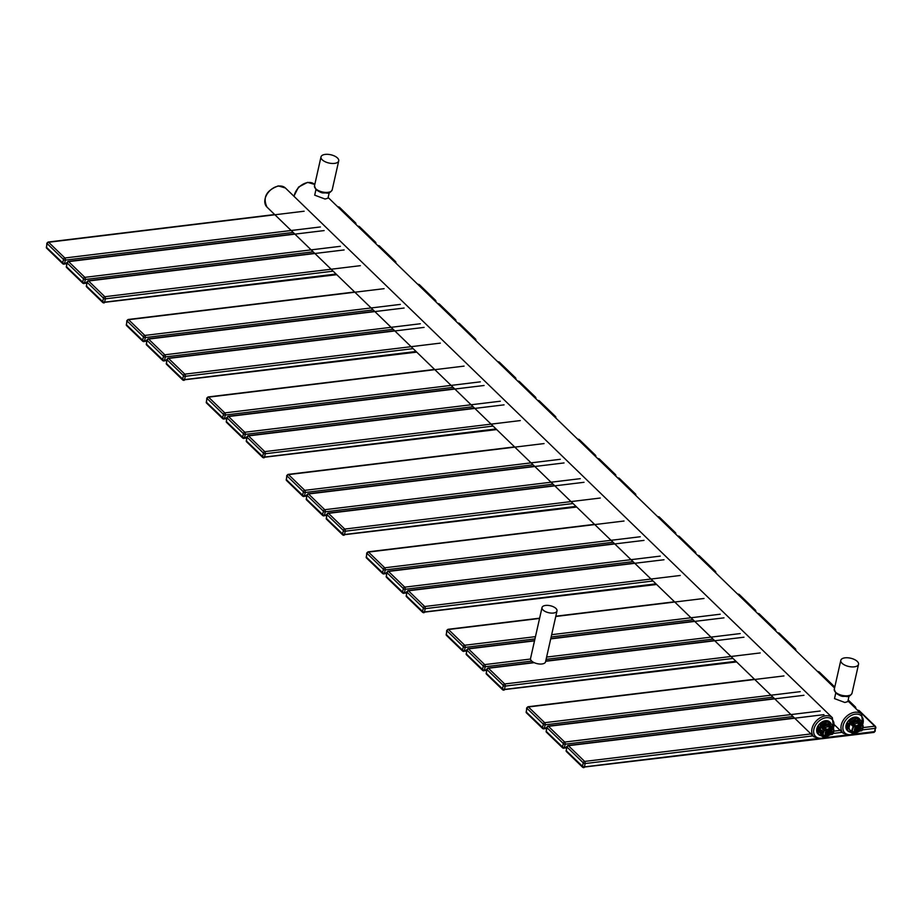 <?xml version="1.0" encoding="UTF-8"?>
<svg xmlns="http://www.w3.org/2000/svg" width="922" height="922" viewBox="0 0 922 922"><rect width="100%" height="100%" fill="white"/><g stroke="black" fill="none" stroke-linecap="round" stroke-linejoin="round"><path stroke-width="1.38" d="M315.935 189.621L314.483 185.841A9.082 4.23 -167.3 0 0 315.739 188.756A9.082 4.23 -167.3 0 0 325.293 192.387A9.082 4.23 -167.3 0 0 332.197 189.828C330.664 192.375 328.854 193.47 326.757 193.09C322.735 192.306 323.599 194.588 315.935 189.621L314.702 195.164L325.051 199.037L327.99 198.161L329.246 192.629M835.735 693.056L834.283 689.276A9.082 4.23 -167.3 0 0 835.539 692.192A9.082 4.23 -167.3 0 0 845.105 695.822A9.082 4.23 -167.3 0 0 852.009 693.263C850.476 695.822 848.655 696.905 846.557 696.525C842.535 695.741 843.399 698.023 835.735 693.056L834.514 698.611L844.863 702.483L847.802 701.596L849.047 696.064M842.063 663.264A9.082 4.23 12.7 0 0 851.628 666.894A9.082 4.23 12.7 0 0 858.532 664.336A9.082 4.23 12.7 0 0 857.276 661.408A9.082 4.23 12.7 0 0 847.71 657.778A9.082 4.23 12.7 0 0 840.806 660.336A9.082 4.23 12.7 0 0 842.063 663.264M322.262 159.817A9.082 4.23 12.7 0 0 331.816 163.448A9.082 4.23 12.7 0 0 338.72 160.901A9.082 4.23 12.7 0 0 337.464 157.973A9.082 4.23 12.7 0 0 327.898 154.343A9.082 4.23 12.7 0 0 321.006 156.901A9.082 4.23 12.7 0 0 322.262 159.817M542.021 607.54L530.542 658.481A7.687 3.584 12.7 0 0 530.507 659.046A7.687 3.584 12.7 0 0 534.253 662.676A7.687 3.584 12.7 0 0 541.963 663.978A7.687 3.584 12.7 0 0 545.536 661.858L557.015 610.917A7.687 3.584 12.7 0 0 553.546 606.849A7.687 3.584 12.7 0 0 545.594 605.431A7.687 3.584 12.7 0 0 542.021 607.54A7.687 3.584 12.7 0 0 545.49 611.62A7.687 3.584 12.7 0 0 553.442 613.038A7.687 3.584 12.7 0 0 557.015 610.917M828.44 733.877L829.938 732.264A1.752 1.222 134.1 0 0 829.097 730.927L828.44 733.877A1.752 1.222 134.1 0 0 829.938 732.264L830.065 730.547L828.509 730.962A1.752 1.222 134.1 0 0 827.852 733.947L828.521 730.996L827.138 730.904L826.458 733.912L827.829 733.97M828.417 733.9L828.751 730.547M830.065 730.547L829.212 729.717L827.449 729.936M825.974 731.434L825.605 733.082L826.458 733.912M831.748 729.694L833.465 729.002L831.679 727.274L833.569 729.475A6.108 4.299 -45.9 0 1 832.485 734.292L833.73 729.21L831.748 729.694A1.752 1.222 -45.9 0 1 830.964 729.521A3.838 2.697 -45.9 0 1 829.742 734.903A1.752 1.222 -45.9 0 1 830.664 734.523L832.485 734.292L830.618 734.627M821.133 734.304A6.466 4.541 -45.9 0 1 820.949 734.143A6.466 4.541 -45.9 0 1 820.119 732.829M819.912 730.892A6.466 4.541 -45.9 0 1 820.027 730.155A6.466 4.541 -45.9 0 1 824.337 724.704A6.466 4.541 -45.9 0 1 829.938 724.853A6.466 4.541 -45.9 0 1 830.111 725.038M830.964 729.521L831.01 729.083A1.395 0.98 -45.9 0 0 831.632 729.221L829.858 727.493L831.679 727.274L830.515 725.948L829.362 726.04A5.244 3.676 134.1 0 0 824.245 726.651L822.724 726.501L822.274 728.576L824.061 730.305A6.466 4.541 134.1 0 0 822.885 732.921A6.466 4.541 134.1 0 0 822.908 735.399L825.202 735.18A1.752 1.222 -45.9 0 1 825.997 735.364A3.838 2.697 -45.9 0 1 827.207 729.97A1.752 1.222 -45.9 0 1 826.296 730.362L824.464 730.581A6.108 4.299 -45.9 0 0 823.381 735.399L820.995 734.143A6.466 4.541 134.1 0 0 821.306 734.488A6.466 4.541 134.1 0 0 822.793 735.318M821.318 733.002L822.412 732.46C822.758 730.512 822.055 729.832 820.303 730.42M821.364 732.944L821.848 732.345C822.228 730.685 821.721 730.086 820.338 730.57M820.557 730.086L819.773 731.065A1.245 1.014 55.4 0 1 821.721 732.402A1.245 1.014 55.4 0 1 821.145 733.059L821.145 733.059A1.245 1.014 55.4 0 1 819.589 731.48A1.153 0.934 -124.6 0 0 821.594 732.402A1.153 0.934 -124.6 0 0 819.623 731.515L819.773 731.065A1.245 1.014 55.4 0 0 819.6 731.446M833.557 729.002L830.595 725.545A6.466 4.541 134.1 0 0 830.296 725.199A6.466 4.541 134.1 0 0 822.724 726.501M825.985 735.698L824.579 736.563A8.379 5.889 134.1 0 1 823.046 736.747L823.069 736.724A8.31 5.843 134.1 0 0 824.602 736.54L823.023 736.759L818.874 734.431A8.31 5.843 134.1 0 1 818.413 733.151L818.321 733.14A8.379 5.889 134.1 0 0 818.794 734.454L817.756 733.451A8.379 5.889 134.1 0 0 818.54 734.488A8.379 5.889 134.1 0 0 821.041 735.675M817.284 732.137L818.321 733.14L819.623 727.354L818.586 726.352A8.379 5.889 134.1 0 0 817.353 729.314A8.379 5.889 134.1 0 0 817.284 732.137L818.586 726.352M829.927 722.191A8.379 5.889 134.1 0 0 829.673 721.926A8.379 5.889 134.1 0 0 822.401 721.719A8.379 5.889 134.1 0 0 816.823 728.795A8.379 5.889 134.1 0 0 817.998 733.97A8.379 5.889 134.1 0 0 818.287 734.212M830.987 723.482A8.379 5.889 134.1 0 0 830.203 722.445A8.379 5.889 134.1 0 0 826.78 721.177L830.987 723.482L827.818 722.18A8.379 5.889 134.1 0 0 826.239 722.375L825.202 721.373A8.379 5.889 134.1 0 0 819.693 724.853L825.202 721.373M819.693 724.853L820.799 725.925A8.31 5.843 134.1 0 0 819.716 727.4L819.623 727.354A8.379 5.889 134.1 0 1 820.73 725.856L826.239 722.375L820.799 725.925M826.78 721.177L827.818 722.272A8.31 5.843 134.1 0 0 826.285 722.468M832.497 725.798L832.497 725.798A8.379 5.889 134.1 0 0 832.036 724.508L832.462 725.845A8.31 5.843 134.1 0 0 832.001 724.565L827.818 722.283M831.898 727.4L830.515 725.948A6.108 4.299 134.1 0 0 823.069 726.859L822.574 728.38L824.36 730.109L826.181 729.89L824.395 728.161L822.274 728.576M857.76 727.446L856.388 727.354L856.261 729.06A1.752 1.222 134.1 0 0 857.091 730.397L857.76 727.446A1.752 1.222 134.1 0 0 856.261 729.06L855.708 730.362L857.091 730.397M856.699 726.375L858.451 726.167L859.304 726.997L858.624 730.005L857.679 730.328A1.752 1.222 134.1 0 0 858.347 727.377L857.667 730.351L858.347 727.377M859.304 726.997L858.347 727.331M855.224 727.884L854.844 729.533L855.708 730.362M859.903 730.973L861.84 730.766L862.969 725.649L860.987 726.144A1.752 1.222 -45.9 0 1 860.203 725.971A3.838 2.697 -45.9 0 1 858.993 731.353A1.752 1.222 -45.9 0 1 859.903 730.973L861.724 730.743A6.108 4.299 -45.9 0 0 862.819 725.925L859.765 722.399L858.601 722.479A5.244 3.676 134.1 0 0 853.495 723.102L851.963 722.952L851.525 725.026L853.714 727.032A6.108 4.299 -45.9 0 0 852.631 731.849L854.452 731.63A1.752 1.222 -45.9 0 1 855.236 731.814A3.838 2.697 -45.9 0 1 856.457 726.421A1.752 1.222 -45.9 0 1 855.535 726.813L853.299 726.755A6.466 4.541 134.1 0 0 852.135 729.371A6.466 4.541 134.1 0 0 852.159 731.849L850.245 730.593A6.466 4.541 134.1 0 0 850.545 730.939A6.466 4.541 134.1 0 0 852.032 731.768L850.188 730.593A6.466 4.541 -45.9 0 1 849.277 726.605A6.466 4.541 -45.9 0 1 853.588 721.142A6.466 4.541 -45.9 0 1 859.177 721.304A6.466 4.541 -45.9 0 1 859.35 721.488M834.652 725.026L843.134 733.232A13.277 9.324 134.1 0 1 842.858 720.958A13.277 9.324 134.1 0 1 854.948 712.245A13.277 9.324 134.1 0 1 861.597 714.17L862.796 725.418L859.846 721.995A6.466 4.541 134.1 0 0 859.534 721.649A6.466 4.541 134.1 0 0 851.963 722.952M857.057 718.722L861.252 721.016A8.31 5.843 134.1 0 1 861.713 722.295L861.736 722.237A8.379 5.889 134.1 0 0 861.275 720.946L860.226 719.932A8.379 5.889 134.1 0 0 859.442 718.895A8.379 5.889 134.1 0 0 856.019 717.627L857.057 718.722A8.31 5.843 134.1 0 0 855.524 718.918L849.969 722.306A8.379 5.889 134.1 0 0 848.874 723.805L847.837 722.802A8.379 5.889 134.1 0 0 846.592 725.764A8.379 5.889 134.1 0 0 846.534 728.587L847.837 722.802M859.166 718.641A8.379 5.889 134.1 0 0 858.912 718.376A8.379 5.889 134.1 0 0 851.651 718.169A8.379 5.889 134.1 0 0 846.062 725.245A8.379 5.889 134.1 0 0 847.249 730.408A8.379 5.889 134.1 0 0 847.525 730.662M848.943 721.304L854.452 717.823A8.379 5.889 134.1 0 0 848.943 721.304L850.038 722.375A8.31 5.843 134.1 0 0 848.955 723.839L847.664 729.602A8.31 5.843 134.1 0 0 848.125 730.881L846.995 729.89A8.379 5.889 134.1 0 0 847.779 730.927A8.379 5.889 134.1 0 0 850.291 732.126M854.452 717.823L855.478 718.826A8.379 5.889 134.1 0 1 857.057 718.63L861.263 720.935L861.355 724.012M856.019 717.627L860.226 719.932M846.534 728.587L847.56 729.59A8.379 5.889 134.1 0 0 848.033 730.892L852.251 733.197A8.379 5.889 134.1 0 0 853.818 733.002L852.262 733.209M863.096 725.718L863.13 726.582M862.969 725.741A6.466 4.541 134.1 0 1 862.957 728.057A6.466 4.541 134.1 0 1 861.782 730.685L859.869 731.065M860.203 725.971L860.249 725.522A4.195 2.95 134.1 0 0 856.158 726.029A1.395 0.98 -45.9 0 1 855.42 726.329L853.645 724.6L851.813 724.83L852.308 723.297A6.108 4.299 134.1 0 1 859.765 722.399L859.846 721.995M860.987 726.144L862.969 725.649L861.148 723.851M278.767 186.083A13.277 9.324 -45.9 0 1 285.417 188.007L278.329 185.898C266.331 190.37 262.54 197.423 266.954 207.07A13.277 9.324 -45.9 0 1 266.677 194.796A13.277 9.324 -45.9 0 1 278.767 186.083M833.557 728.979L832.359 717.719A13.277 9.324 134.1 0 0 825.697 715.795A13.277 9.324 134.1 0 0 813.619 724.508A13.277 9.324 134.1 0 0 813.884 736.782L266.954 207.07M833.188 728.622A11.871 8.344 134.1 0 0 826.147 717.696A11.871 8.344 134.1 0 0 813.896 729.152A11.871 8.344 134.1 0 0 821.525 738.188A11.871 8.344 134.1 0 0 827.207 735.952M294.118 196.432A13.277 9.324 -45.9 0 1 308.006 182.533A13.277 9.324 -45.9 0 1 314.656 184.446L314.771 184.561M862.439 725.072A11.871 8.344 134.1 0 0 855.386 714.147A11.871 8.344 134.1 0 0 843.134 725.602A11.871 8.344 134.1 0 0 850.776 734.638A11.871 8.344 134.1 0 0 856.446 732.402M858.509 710.459A1.567 0.841 83.1 0 0 858.013 710.251L859.212 710.655A1.395 0.98 134.1 0 0 858.509 710.459L874.759 726.19A1.567 0.841 83.1 0 1 875.255 728.322L874.505 731.642A1.567 0.841 83.1 0 1 873.895 732.425L851.202 735.18M875.646 727.251A1.395 0.98 134.1 0 0 874.759 726.19L863.096 727.608M875.704 727.493A1.395 0.657 -167.3 0 1 875.9 727.942A1.395 0.657 -167.3 0 1 875.255 728.322L862.37 729.89M874.955 730.8A1.395 0.657 -167.3 0 1 875.151 731.25A1.395 0.657 -167.3 0 1 874.505 731.642L854.417 734.073M566.972 747.039L566.154 750.658L582.52 766.32L583.211 762.771L566.972 747.039A1.395 0.98 -45.9 0 1 568.413 745.691A1.567 0.841 -96.9 0 0 567.917 745.483L566.65 746.659L566.35 751.522L582.6 767.254A1.395 0.98 134.1 0 0 583.292 767.45A1.567 0.841 -96.9 0 0 583.787 767.657A1.567 0.841 -96.9 0 0 584.41 766.874L585.147 763.554A1.567 0.841 -96.9 0 0 584.652 761.422L568.413 745.691L823.945 714.654M841.337 730.247L833.857 731.158M812.086 733.797L584.652 761.422A1.395 0.98 -45.9 0 0 583.211 762.771M842.201 732.333L833.119 733.439M812.962 735.883L585.147 763.554A1.395 0.657 12.7 0 1 583.269 763.013M846.315 735.064L825.167 737.635M817.076 738.614L584.41 766.874A1.395 0.657 12.7 0 1 582.52 766.32M582.393 766.389A1.395 0.98 134.1 0 0 582.6 767.254L820.015 738.96M566.154 750.658A1.395 0.98 134.1 0 0 566.35 751.522M848.079 700.351L854.763 706.828A1.567 0.841 83.1 0 1 855.293 708.061M855.662 707.889A1.395 0.98 134.1 0 0 854.763 706.828M855.72 708.131A1.395 0.657 -167.3 0 1 855.904 708.58A1.395 0.657 -167.3 0 1 855.893 708.638L855.466 707.024L848.171 699.959M566.523 747.258L564.414 747.512L565.163 744.192A1.567 0.841 -96.9 0 0 564.667 742.06L548.417 726.329A1.567 0.841 -96.9 0 0 547.922 726.121L546.665 727.285L546.354 732.149L562.604 747.88A1.395 0.98 134.1 0 0 563.307 748.088A1.567 0.841 -96.9 0 0 563.803 748.295A1.567 0.841 -96.9 0 0 564.414 747.512A1.395 0.657 12.7 0 1 562.524 746.958L563.273 743.639A1.395 0.657 12.7 0 0 565.163 744.192L792.966 716.521M803.949 695.292L548.417 726.329A1.395 0.98 -45.9 0 0 546.977 727.677L546.158 731.296L562.524 746.958M820.2 711.023L564.667 742.06A1.395 0.98 -45.9 0 0 563.215 743.409L546.977 727.677M546.158 731.296A1.395 0.98 134.1 0 0 546.354 732.149M562.408 747.027A1.395 0.98 134.1 0 0 562.604 747.88L566.35 747.984M818.529 671.735A1.395 0.98 134.1 0 1 819.22 671.931L818.033 671.527A1.567 0.841 83.1 0 1 818.529 671.735L834.71 687.409M800.204 691.661L544.672 722.698L528.421 706.967A1.567 0.841 -96.9 0 0 527.926 706.759L526.669 707.923L526.37 712.787L542.609 728.518A1.395 0.98 134.1 0 0 543.312 728.726A1.567 0.841 -96.9 0 0 543.807 728.933A1.567 0.841 -96.9 0 0 544.418 728.149L545.167 724.83A1.567 0.841 -96.9 0 0 544.672 722.698A1.395 0.98 -45.9 0 0 543.231 724.047L526.981 708.315A1.395 0.98 -45.9 0 1 528.421 706.967L783.965 675.93M772.97 697.159L545.167 724.83A1.395 0.657 12.7 0 1 543.288 724.277L543.231 724.047M546.527 727.896L544.418 728.149A1.395 0.657 12.7 0 1 542.539 727.596L543.288 724.277M526.865 708.373L526.174 711.934L542.539 727.596M526.174 711.934A1.395 0.98 134.1 0 0 526.37 712.787M542.413 727.665A1.395 0.98 134.1 0 0 542.609 728.518L546.366 728.622M487 669.591L486.182 673.198L502.548 688.872L503.239 685.323L487 669.591A1.395 0.98 -45.9 0 1 488.441 668.243A1.567 0.841 -96.9 0 0 487.945 668.035L486.678 669.199L486.378 674.063L502.628 689.794A1.395 0.98 134.1 0 0 503.331 690.002A1.567 0.841 -96.9 0 0 503.827 690.198A1.567 0.841 -96.9 0 0 504.438 689.426L505.187 686.106A1.567 0.841 -96.9 0 0 504.68 683.974L488.441 668.243L534.253 662.676M466.186 653.836L482.563 669.51L483.255 665.961L467.005 650.217L466.186 653.836A1.395 0.98 134.1 0 0 466.394 654.701L482.632 670.432A1.395 0.98 134.1 0 0 483.335 670.64A1.567 0.841 -96.9 0 0 483.831 670.836A1.567 0.841 -96.9 0 0 484.442 670.052L485.191 666.744A1.567 0.841 -96.9 0 0 484.695 664.612L468.445 648.881A1.567 0.841 -96.9 0 0 467.95 648.673L466.693 649.837L466.394 654.701M486.182 673.198A1.395 0.98 134.1 0 0 486.378 674.063M502.432 688.93A1.395 0.98 134.1 0 0 502.628 689.794L736.597 661.927M502.548 688.872A1.395 0.657 12.7 0 0 504.438 689.426L735.952 661.304M503.297 685.553A1.395 0.657 12.7 0 0 505.187 686.106L732.99 658.435M503.239 685.323A1.395 0.98 -45.9 0 1 504.68 683.974L760.224 652.937M743.973 637.206L545.663 661.293M777.638 632.849L778.041 632.803A1.567 0.841 83.1 0 1 778.537 632.999L794.787 648.731A1.567 0.841 83.1 0 1 795.317 649.964M778.041 632.803L779.24 633.207A1.395 0.98 134.1 0 0 778.537 632.999M795.686 649.803A1.395 0.98 134.1 0 0 794.787 648.731M795.732 650.033A1.395 0.657 -167.3 0 1 795.928 650.483A1.395 0.657 -167.3 0 1 795.905 650.54L795.479 648.938L779.24 633.207M758.552 613.637A1.395 0.98 134.1 0 1 759.244 613.845L758.057 613.441A1.567 0.841 83.1 0 1 758.552 613.637L774.791 629.369A1.567 0.841 83.1 0 1 775.321 630.602M775.69 630.441A1.395 0.98 134.1 0 0 774.791 629.369M775.748 630.671A1.395 0.657 -167.3 0 1 775.932 631.121A1.395 0.657 -167.3 0 1 775.921 631.178L775.494 629.576L759.244 613.845M723.977 617.844L550.711 638.888M534.518 640.848L468.445 648.881A1.395 0.98 -45.9 0 0 467.005 650.217M530.507 659.046L484.695 664.612A1.395 0.98 -45.9 0 0 483.255 665.961M740.228 633.575L546.608 657.086M712.994 639.073L546.101 659.345M531.74 661.086L485.191 666.744A1.395 0.657 12.7 0 1 483.301 666.191M486.551 669.798L484.442 670.052A1.395 0.657 12.7 0 1 482.563 669.51M482.437 669.568A1.395 0.98 134.1 0 0 482.632 670.432L486.378 670.524M755.694 611.079A1.395 0.98 134.1 0 0 754.795 610.007A1.567 0.841 83.1 0 1 755.325 611.24M755.752 611.309A1.395 0.657 -167.3 0 1 755.948 611.759A1.395 0.657 -167.3 0 1 755.925 611.816L755.498 610.214L739.26 594.483A1.395 0.98 134.1 0 0 738.557 594.275L754.795 610.007M739.26 594.483L738.061 594.068A1.567 0.841 83.1 0 1 738.557 594.275M720.232 614.213L551.656 634.682M535.463 636.653L464.7 645.25L448.461 629.507A1.567 0.841 -96.9 0 0 447.965 629.311L446.697 630.475L446.398 635.339L462.637 651.07A1.395 0.98 134.1 0 0 463.34 651.278A1.567 0.841 -96.9 0 0 463.835 651.474A1.567 0.841 -96.9 0 0 464.446 650.69L465.195 647.382A1.567 0.841 -96.9 0 0 464.7 645.25A1.395 0.98 -45.9 0 0 463.259 646.587L447.009 630.855A1.395 0.98 -45.9 0 1 448.461 629.507L539.566 618.443M703.993 598.47L555.759 616.484M693.01 619.711L551.149 636.941M534.956 638.911L465.195 647.382A1.395 0.657 12.7 0 1 463.317 646.829L463.259 646.587M466.555 650.436L464.446 650.69A1.395 0.657 12.7 0 1 462.567 650.148L463.317 646.829M446.893 630.925L446.202 634.474L462.567 650.148M446.202 634.474A1.395 0.98 134.1 0 0 446.398 635.339M462.441 650.206A1.395 0.98 134.1 0 0 462.637 651.07L466.394 651.163M698.565 555.551A1.567 0.841 83.1 0 0 698.069 555.344L699.268 555.759A1.395 0.98 134.1 0 0 698.565 555.551L714.815 571.283A1.567 0.841 83.1 0 1 715.345 572.516M715.714 572.343A1.395 0.98 134.1 0 0 714.815 571.283M715.772 572.585A1.395 0.657 -167.3 0 1 715.956 573.035A1.395 0.657 -167.3 0 1 715.945 573.092L715.518 571.49L699.268 555.759M655.98 583.845L424.466 611.966L425.215 608.658A1.567 0.841 -96.9 0 0 424.719 606.515L408.469 590.783A1.567 0.841 -96.9 0 0 407.973 590.587L406.717 591.751L406.418 596.615L422.656 612.346A1.395 0.98 134.1 0 0 423.359 612.542A1.567 0.841 -96.9 0 0 423.855 612.75A1.567 0.841 -96.9 0 0 424.466 611.966A1.395 0.657 12.7 0 1 422.576 611.424L423.325 608.105A1.395 0.657 12.7 0 0 425.215 608.658L653.018 580.987M664.001 559.746L408.469 590.783A1.395 0.98 -45.9 0 0 407.028 592.131L406.21 595.75L422.576 611.424M680.252 575.478L424.719 606.515A1.395 0.98 -45.9 0 0 423.279 607.863L407.028 592.131M406.21 595.75A1.395 0.98 134.1 0 0 406.418 596.615M422.46 611.482A1.395 0.98 134.1 0 0 422.656 612.346L656.625 584.479M695.718 552.981A1.395 0.98 134.1 0 0 694.819 551.921A1.567 0.841 83.1 0 1 695.349 553.154M695.776 553.223A1.395 0.657 -167.3 0 1 695.972 553.673A1.395 0.657 -167.3 0 1 695.949 553.73L695.522 552.128L679.272 536.385A1.395 0.98 134.1 0 0 678.58 536.189L694.819 551.921M679.272 536.385L678.085 535.982A1.567 0.841 83.1 0 1 678.58 536.189M660.256 556.116L404.723 587.153L388.473 571.421A1.567 0.841 -96.9 0 0 387.978 571.225L386.721 572.389L386.422 577.253L402.66 592.984A1.395 0.98 134.1 0 0 403.363 593.18A1.567 0.841 -96.9 0 0 403.859 593.388A1.567 0.841 -96.9 0 0 404.47 592.604L405.219 589.285A1.567 0.841 -96.9 0 0 404.723 587.153A1.395 0.98 -45.9 0 0 403.283 588.501L387.033 572.769A1.395 0.98 -45.9 0 1 388.473 571.421L644.017 540.384M633.022 561.625L405.219 589.285A1.395 0.657 12.7 0 1 403.34 588.743L403.283 588.501M406.579 592.35L404.47 592.604A1.395 0.657 12.7 0 1 402.591 592.051L403.34 588.743M386.917 572.839L386.226 576.388L402.591 592.051M386.226 576.388A1.395 0.98 134.1 0 0 386.422 577.253M402.465 592.12A1.395 0.98 134.1 0 0 402.66 592.984L406.418 593.077M675.722 533.619A1.395 0.98 134.1 0 0 674.823 532.559A1.567 0.841 83.1 0 1 675.353 533.792M675.78 533.861A1.395 0.657 -167.3 0 1 675.976 534.311A1.395 0.657 -167.3 0 1 675.953 534.368L675.526 532.755L659.288 517.023A1.395 0.98 134.1 0 0 658.585 516.827L674.823 532.559M659.288 517.023L658.089 516.62A1.567 0.841 83.1 0 1 658.585 516.827M640.26 536.754L384.728 567.791L368.489 552.059A1.567 0.841 -96.9 0 0 367.993 551.852L366.726 553.027L366.426 557.891L382.676 573.622A1.395 0.98 134.1 0 0 383.368 573.818A1.567 0.841 -96.9 0 0 383.863 574.026A1.567 0.841 -96.9 0 0 384.486 573.242L385.223 569.923A1.567 0.841 -96.9 0 0 384.728 567.791A1.395 0.98 -45.9 0 0 383.287 569.139L367.048 553.407A1.395 0.98 -45.9 0 1 368.489 552.059L624.021 521.022M613.038 542.263L385.223 569.923A1.395 0.657 12.7 0 1 383.345 569.381L383.287 569.139M386.583 572.988L384.486 573.242A1.395 0.657 12.7 0 1 382.595 572.689L383.345 569.381M366.921 553.477L366.23 557.026L382.595 572.689M366.23 557.026A1.395 0.98 134.1 0 0 366.426 557.891M382.469 572.758A1.395 0.98 134.1 0 0 382.676 573.622L386.422 573.715M618.604 478.103A1.567 0.841 83.1 0 0 618.109 477.896L619.296 478.299A1.395 0.98 134.1 0 0 618.604 478.103L634.843 493.835A1.567 0.841 83.1 0 1 635.373 495.068M635.742 494.895A1.395 0.98 134.1 0 0 634.843 493.835M635.8 495.137A1.395 0.657 -167.3 0 1 635.984 495.587A1.395 0.657 -167.3 0 1 635.973 495.644L635.546 494.031L619.296 478.299M576.008 506.397L344.494 534.518L345.243 531.199A1.567 0.841 -96.9 0 0 344.747 529.067L328.497 513.335A1.567 0.841 -96.9 0 0 328.002 513.128L326.745 514.292L326.446 519.155L342.684 534.898A1.395 0.98 134.1 0 0 343.387 535.094A1.567 0.841 -96.9 0 0 343.883 535.302A1.567 0.841 -96.9 0 0 344.494 534.518A1.395 0.657 12.7 0 1 342.615 533.965L343.353 530.657A1.395 0.657 12.7 0 0 345.243 531.199L573.046 503.527M584.029 482.298L328.497 513.335A1.395 0.98 -45.9 0 0 327.056 514.683L326.25 518.302L342.615 533.965M600.28 498.03L344.747 529.067A1.395 0.98 -45.9 0 0 343.307 530.415L327.056 514.683M326.25 518.302A1.395 0.98 134.1 0 0 326.446 519.155M342.488 534.034A1.395 0.98 134.1 0 0 342.684 534.898L576.653 507.031M615.746 475.533A1.395 0.98 134.1 0 0 614.847 474.473A1.567 0.841 83.1 0 1 615.377 475.706M615.804 475.775A1.395 0.657 -167.3 0 1 616 476.213A1.395 0.657 -167.3 0 1 615.977 476.282L615.55 474.669L599.312 458.937A1.395 0.98 134.1 0 0 598.609 458.741L614.847 474.473M599.312 458.937L598.113 458.534A1.567 0.841 83.1 0 1 598.609 458.741M580.284 478.668L324.751 509.705L308.513 493.973A1.567 0.841 -96.9 0 0 308.017 493.766L306.749 494.93L306.45 499.793L322.688 515.525A1.395 0.98 134.1 0 0 323.392 515.732A1.567 0.841 -96.9 0 0 323.887 515.94A1.567 0.841 -96.9 0 0 324.498 515.156L325.247 511.837A1.567 0.841 -96.9 0 0 324.751 509.705A1.395 0.98 -45.9 0 0 323.311 511.053L307.072 495.321A1.395 0.98 -45.9 0 1 308.513 493.973L564.045 462.936M553.062 484.165L325.247 511.837A1.395 0.657 12.7 0 1 323.368 511.284L323.311 511.053M326.607 514.902L324.498 515.156A1.395 0.657 12.7 0 1 322.619 514.603L323.368 511.284M306.945 495.379L306.254 498.94L322.619 514.603M306.254 498.94A1.395 0.98 134.1 0 0 306.45 499.793M322.493 514.672A1.395 0.98 134.1 0 0 322.688 515.525L326.446 515.629M595.75 456.171A1.395 0.98 134.1 0 0 594.863 455.111A1.567 0.841 83.1 0 1 595.393 456.344M578.613 439.379A1.395 0.98 134.1 0 1 579.316 439.575L578.117 439.172A1.567 0.841 83.1 0 1 578.613 439.379L594.863 455.111M560.299 459.306L304.756 490.343L288.517 474.611A1.567 0.841 -96.9 0 0 288.021 474.404L286.754 475.568L286.454 480.431L302.704 496.163A1.395 0.98 134.1 0 0 303.396 496.37A1.567 0.841 -96.9 0 0 303.891 496.578A1.567 0.841 -96.9 0 0 304.514 495.794L305.263 492.475A1.567 0.841 -96.9 0 0 304.756 490.343A1.395 0.98 -45.9 0 0 303.315 491.691L287.076 475.959A1.395 0.98 -45.9 0 1 288.517 474.611L544.049 443.574M533.066 464.803L305.263 492.475A1.395 0.657 12.7 0 1 303.373 491.922L303.315 491.691M306.611 495.54L304.514 495.794A1.395 0.657 12.7 0 1 302.623 495.241L303.373 491.922M286.949 476.017L286.258 479.578L302.623 495.241M286.258 479.578A1.395 0.98 134.1 0 0 286.454 480.431M302.508 495.31A1.395 0.98 134.1 0 0 302.704 496.163L306.45 496.267M538.632 400.644A1.567 0.841 83.1 0 0 538.137 400.448L539.324 400.851A1.395 0.98 134.1 0 0 538.632 400.644L554.871 416.375A1.567 0.841 83.1 0 1 555.401 417.608M555.77 417.447A1.395 0.98 134.1 0 0 554.871 416.375M555.828 417.678A1.395 0.657 -167.3 0 1 556.024 418.127A1.395 0.657 -167.3 0 1 556.001 418.185L555.574 416.583L539.324 400.851M496.036 428.949L264.522 457.07L265.271 453.751A1.567 0.841 -96.9 0 0 264.775 451.619L248.525 435.887A1.567 0.841 -96.9 0 0 248.03 435.68L246.773 436.844L246.474 441.707L262.712 457.439A1.395 0.98 134.1 0 0 263.415 457.646A1.567 0.841 -96.9 0 0 263.911 457.842A1.567 0.841 -96.9 0 0 264.522 457.07A1.395 0.657 12.7 0 1 262.643 456.517L263.392 453.198A1.395 0.657 12.7 0 0 265.271 453.751L493.074 426.079M504.069 404.85L248.525 435.887A1.395 0.98 -45.9 0 0 247.084 437.235L246.278 440.843L262.643 456.517M520.308 420.582L264.775 451.619A1.395 0.98 -45.9 0 0 263.335 452.967L247.084 437.235M246.278 440.843A1.395 0.98 134.1 0 0 246.474 441.707M262.516 456.574A1.395 0.98 134.1 0 0 262.712 457.439L496.681 429.571M535.774 398.085A1.395 0.98 134.1 0 0 534.875 397.013A1.567 0.841 83.1 0 1 535.405 398.246M535.832 398.316A1.395 0.657 -167.3 0 1 536.028 398.765A1.395 0.657 -167.3 0 1 536.005 398.823L535.578 397.221L519.34 381.489A1.395 0.98 134.1 0 0 518.637 381.282L534.875 397.013M519.34 381.489L518.141 381.086A1.567 0.841 83.1 0 1 518.637 381.282M500.312 401.22L244.779 432.257L228.541 416.525A1.567 0.841 -96.9 0 0 228.045 416.318L226.777 417.482L226.478 422.345L242.728 438.077A1.395 0.98 134.1 0 0 243.42 438.284A1.567 0.841 -96.9 0 0 243.915 438.48A1.567 0.841 -96.9 0 0 244.537 437.696L245.275 434.389A1.567 0.841 -96.9 0 0 244.779 432.257A1.395 0.98 -45.9 0 0 243.339 433.605L227.1 417.862A1.395 0.98 -45.9 0 1 228.541 416.525L484.073 385.488M473.09 406.717L245.275 434.389A1.395 0.657 12.7 0 1 243.396 433.836L243.339 433.605M246.635 437.443L244.537 437.696A1.395 0.657 12.7 0 1 242.647 437.155L243.396 433.836M226.973 417.931L226.282 421.481L242.647 437.155M226.282 421.481A1.395 0.98 134.1 0 0 226.478 422.345M242.521 437.212A1.395 0.98 134.1 0 0 242.728 438.077L246.474 438.169M515.79 378.723A1.395 0.98 134.1 0 0 514.891 377.651A1.567 0.841 83.1 0 1 515.421 378.884M515.836 378.954A1.395 0.657 -167.3 0 1 516.032 379.403A1.395 0.657 -167.3 0 1 516.009 379.461L515.582 377.859L499.344 362.127A1.395 0.98 134.1 0 0 498.641 361.92L514.891 377.651M499.344 362.127L498.145 361.712A1.567 0.841 83.1 0 1 498.641 361.92M480.327 381.846L224.784 412.895L208.545 397.152A1.567 0.841 -96.9 0 0 208.049 396.956L206.793 398.12L206.482 402.983L222.732 418.715A1.395 0.98 134.1 0 0 223.435 418.922A1.567 0.841 -96.9 0 0 223.931 419.118A1.567 0.841 -96.9 0 0 224.542 418.334L225.291 415.027A1.567 0.841 -96.9 0 0 224.784 412.895A1.395 0.98 -45.9 0 0 223.343 414.232L207.104 398.5A1.395 0.98 -45.9 0 1 208.545 397.152L464.077 366.115M453.094 387.355L225.291 415.027A1.395 0.657 12.7 0 1 223.401 414.474L223.343 414.232M226.639 418.081L224.542 418.334A1.395 0.657 12.7 0 1 222.651 417.793L223.401 414.474M206.977 398.569L206.286 402.119L222.651 417.793M206.286 402.119A1.395 0.98 134.1 0 0 206.482 402.983M222.536 417.85A1.395 0.98 134.1 0 0 222.732 418.715L226.478 418.807M458.66 323.196A1.567 0.841 83.1 0 0 458.165 322.988L459.363 323.403A1.395 0.98 134.1 0 0 458.66 323.196L474.899 338.927A1.567 0.841 83.1 0 1 475.429 340.16M475.798 339.988A1.395 0.98 134.1 0 0 474.899 338.927M475.856 340.23A1.395 0.657 -167.3 0 1 476.052 340.679A1.395 0.657 -167.3 0 1 476.029 340.737L475.602 339.135L459.363 323.403M416.064 351.489L184.55 379.61L185.299 376.303A1.567 0.841 -96.9 0 0 184.803 374.159L168.565 358.428A1.567 0.841 -96.9 0 0 168.069 358.232L166.801 359.396L166.502 364.259L182.74 379.991A1.395 0.98 134.1 0 0 183.443 380.187A1.567 0.841 -96.9 0 0 183.939 380.394A1.567 0.841 -96.9 0 0 184.55 379.61A1.395 0.657 12.7 0 1 182.671 379.069L183.42 375.75A1.395 0.657 12.7 0 0 185.299 376.303L413.114 348.631M424.097 327.391L168.565 358.428A1.395 0.98 -45.9 0 0 167.124 359.776L166.306 363.395L182.671 379.069M440.336 343.122L184.803 374.159A1.395 0.98 -45.9 0 0 183.363 375.508L167.124 359.776M166.306 363.395A1.395 0.98 134.1 0 0 166.502 364.259M182.544 379.126A1.395 0.98 134.1 0 0 182.74 379.991L416.721 352.123M438.665 303.834A1.395 0.98 134.1 0 1 439.368 304.03L438.169 303.626A1.567 0.841 83.1 0 1 438.665 303.834L454.915 319.565A1.567 0.841 83.1 0 1 455.445 320.798M455.814 320.625A1.395 0.98 134.1 0 0 454.915 319.565M455.86 320.868A1.395 0.657 -167.3 0 1 456.056 321.317A1.395 0.657 -167.3 0 1 456.033 321.375L455.606 319.773L439.368 304.03M166.663 359.995L164.565 360.248L165.315 356.929A1.567 0.841 -96.9 0 0 164.808 354.797L148.569 339.065A1.567 0.841 -96.9 0 0 148.073 338.858L146.805 340.034L146.506 344.897L162.756 360.629A1.395 0.98 134.1 0 0 163.448 360.825A1.567 0.841 -96.9 0 0 163.943 361.032A1.567 0.841 -96.9 0 0 164.565 360.248A1.395 0.657 12.7 0 1 162.675 359.695L163.425 356.388A1.395 0.657 12.7 0 0 165.315 356.929L393.118 329.269M404.101 308.029L148.569 339.065A1.395 0.98 -45.9 0 0 147.128 340.414L146.31 344.033L162.675 359.695M420.351 323.76L164.808 354.797A1.395 0.98 -45.9 0 0 163.367 356.146L147.128 340.414M146.31 344.033A1.395 0.98 134.1 0 0 146.506 344.897M162.56 359.764A1.395 0.98 134.1 0 0 162.756 360.629L166.502 360.721M418.669 284.472A1.395 0.98 134.1 0 1 419.372 284.668L418.173 284.264A1.567 0.841 83.1 0 1 418.669 284.472L434.919 300.203A1.567 0.841 83.1 0 1 435.449 301.436M435.818 301.264A1.395 0.98 134.1 0 0 434.919 300.203M435.876 301.506A1.395 0.657 -167.3 0 1 436.06 301.955A1.395 0.657 -167.3 0 1 436.048 302.013L435.622 300.399L419.372 284.668M146.679 340.633L144.57 340.886L145.319 337.567A1.567 0.841 -96.9 0 0 144.823 335.435L128.573 319.704A1.567 0.841 -96.9 0 0 128.077 319.496L126.821 320.672L126.521 325.535L142.76 341.267A1.395 0.98 134.1 0 0 143.463 341.463A1.567 0.841 -96.9 0 0 143.959 341.67A1.567 0.841 -96.9 0 0 144.57 340.886A1.395 0.657 12.7 0 1 142.691 340.333L143.429 337.026A1.395 0.657 12.7 0 0 145.319 337.567L373.122 309.907M384.105 288.667L128.573 319.704A1.395 0.98 -45.9 0 0 127.132 321.052L126.314 324.671L142.691 340.333M400.355 304.398L144.823 335.435A1.395 0.98 -45.9 0 0 143.383 336.784L127.132 321.052M126.314 324.671A1.395 0.98 134.1 0 0 126.521 325.535M142.564 340.402A1.395 0.98 134.1 0 0 142.76 341.267L146.506 341.359M378.688 245.748A1.567 0.841 83.1 0 0 378.193 245.54L379.391 245.944A1.395 0.98 134.1 0 0 378.688 245.748L394.927 261.479A1.567 0.841 83.1 0 1 395.457 262.712M395.826 262.54A1.395 0.98 134.1 0 0 394.927 261.479M395.884 262.782A1.395 0.657 -167.3 0 1 396.08 263.231A1.395 0.657 -167.3 0 1 396.057 263.289L395.63 261.675L379.391 245.944M336.092 274.041L104.589 302.162L105.327 298.843A1.567 0.841 -96.9 0 0 104.831 296.711L88.593 280.98A1.567 0.841 -96.9 0 0 88.097 280.772L86.829 281.936L86.53 286.8L102.78 302.543A1.395 0.98 134.1 0 0 103.471 302.739A1.567 0.841 -96.9 0 0 103.967 302.946A1.567 0.841 -96.9 0 0 104.589 302.162A1.395 0.657 12.7 0 1 102.699 301.609L103.448 298.302A1.395 0.657 12.7 0 0 105.327 298.843L333.142 271.172M344.125 249.943L88.593 280.98A1.395 0.98 -45.9 0 0 87.152 282.328L86.334 285.947L102.699 301.609M360.364 265.674L104.831 296.711A1.395 0.98 -45.9 0 0 103.391 298.06L87.152 282.328M86.334 285.947A1.395 0.98 134.1 0 0 86.53 286.8M102.573 301.678A1.395 0.98 134.1 0 0 102.78 302.543L336.749 274.675M358.693 226.386A1.395 0.98 134.1 0 1 359.396 226.582L358.197 226.178A1.567 0.841 83.1 0 1 358.693 226.386L374.943 242.117A1.567 0.841 83.1 0 1 375.473 243.35M375.842 243.178A1.395 0.98 134.1 0 0 374.943 242.117M375.888 243.408A1.395 0.657 -167.3 0 1 376.084 243.857A1.395 0.657 -167.3 0 1 376.061 243.927L375.646 242.313L359.396 226.582M86.703 282.547L84.594 282.8L85.343 279.481A1.567 0.841 -96.9 0 0 84.847 277.349L68.597 261.618A1.567 0.841 -96.9 0 0 68.101 261.41L66.845 262.574L66.534 267.438L82.784 283.169A1.395 0.98 134.1 0 0 83.487 283.377A1.567 0.841 -96.9 0 0 83.983 283.584A1.567 0.841 -96.9 0 0 84.594 282.8A1.395 0.657 12.7 0 1 82.703 282.247L83.453 278.928A1.395 0.657 12.7 0 0 85.343 279.481L313.146 251.81M324.129 230.581L68.597 261.618A1.395 0.98 -45.9 0 0 67.156 262.966L66.338 266.585L82.703 282.247M340.379 246.312L84.847 277.349A1.395 0.98 -45.9 0 0 83.395 278.698L67.156 262.966M66.338 266.585A1.395 0.98 134.1 0 0 66.534 267.438M82.588 282.316A1.395 0.98 134.1 0 0 82.784 283.169L86.53 283.273M338.708 207.012A1.395 0.98 134.1 0 1 339.4 207.22L338.213 206.816A1.567 0.841 83.1 0 1 338.708 207.012L354.947 222.755A1.567 0.841 83.1 0 1 355.477 223.977M355.846 223.816A1.395 0.98 134.1 0 0 354.947 222.755M355.904 224.046A1.395 0.657 -167.3 0 1 356.099 224.495A1.395 0.657 -167.3 0 1 356.076 224.565L355.65 222.951L339.4 207.22M66.707 263.185L64.598 263.438L65.347 260.119A1.567 0.841 -96.9 0 0 64.851 257.987L48.601 242.256A1.567 0.841 -96.9 0 0 48.105 242.048L46.849 243.212L46.549 248.076L62.788 263.807A1.395 0.98 134.1 0 0 63.491 264.015A1.567 0.841 -96.9 0 0 63.987 264.222A1.567 0.841 -96.9 0 0 64.598 263.438A1.395 0.657 12.7 0 1 62.719 262.885L63.468 259.566A1.395 0.657 12.7 0 0 65.347 260.119L293.15 232.448M304.145 211.219L48.601 242.256A1.395 0.98 -45.9 0 0 47.16 243.604L46.354 247.223L62.719 262.885M320.383 226.95L64.851 257.987A1.395 0.98 -45.9 0 0 63.411 259.336L47.16 243.604M46.354 247.223A1.395 0.98 134.1 0 0 46.549 248.076M62.592 262.954A1.395 0.98 134.1 0 0 62.788 263.807L66.545 263.911M829.731 729.302A3.146 2.213 -45.9 0 1 830.065 730.939M827.391 733.981A3.146 2.213 -45.9 0 1 826.792 734.119A3.146 2.213 -45.9 0 1 825.374 733.797M830.33 729.475A3.492 2.455 -45.9 0 1 829.788 732.76M828.728 733.82A3.492 2.455 -45.9 0 1 826.907 734.592A3.492 2.455 -45.9 0 1 825.57 734.385M829.178 729.233A3.492 2.455 -45.9 0 1 830.734 729.763A3.492 2.455 -45.9 0 1 830.803 732.99A3.492 2.455 -45.9 0 1 827.622 735.283A3.492 2.455 -45.9 0 1 825.87 734.776A3.492 2.455 -45.9 0 1 826.158 730.996M826.953 730.166A3.492 2.455 -45.9 0 1 828.982 729.256M829.523 726.075L829.858 727.493A1.395 0.98 -45.9 0 1 829.224 727.354L831.01 729.083A4.195 2.95 134.1 0 0 826.919 729.579L825.132 727.85A1.395 0.98 -45.9 0 1 824.395 728.161L824.061 726.732M827.207 729.97L826.919 729.579A1.395 0.98 -45.9 0 1 826.181 729.89L826.296 730.362M825.997 735.364L825.593 735.456A4.195 2.95 134.1 0 0 829.685 734.961L830.411 734.65A1.395 0.98 -45.9 0 0 829.742 734.915L823.346 735.502M825.202 735.18L823.242 735.583L821.26 733.797M830.664 734.523L832.531 734.235A6.466 4.541 134.1 0 0 833.707 731.607A6.466 4.541 134.1 0 0 833.73 729.29M818.413 733.151L819.716 727.4M832.462 725.845L832.105 727.573M823 736.747L818.805 734.454L823.012 736.759M821.467 731.572A1.06 0.864 55.4 0 1 820.465 732.829A1.06 0.864 55.4 0 1 820.834 730.985M820.073 731.042L820.845 731.008A1.06 0.864 55.4 0 1 821.272 731.296M829.362 726.04A1.049 0.738 -53.4 0 0 829.224 727.354A4.195 2.95 134.1 0 0 825.132 727.85L824.245 726.651M822.309 734.857A6.108 4.299 134.1 0 1 821.433 734.085L821.514 734.085M856.63 730.42A3.146 2.213 -45.9 0 1 856.042 730.558A3.146 2.213 -45.9 0 1 854.625 730.247M858.981 725.741A3.146 2.213 -45.9 0 1 859.304 727.389M857.967 730.27A3.492 2.455 -45.9 0 1 856.146 731.042A3.492 2.455 -45.9 0 1 854.821 730.835M859.569 725.925A3.492 2.455 -45.9 0 1 859.039 729.198M858.428 725.683A3.492 2.455 -45.9 0 1 859.972 726.202A3.492 2.455 -45.9 0 1 860.042 729.44A3.492 2.455 -45.9 0 1 856.861 731.734A3.492 2.455 -45.9 0 1 855.109 731.227A3.492 2.455 -45.9 0 1 855.409 727.446M855.236 731.814L854.832 731.907A4.195 2.95 134.1 0 0 858.924 731.4L859.661 731.1A1.395 0.98 -45.9 0 0 858.993 731.353L852.585 731.953M856.204 726.617A3.492 2.455 -45.9 0 1 858.221 725.706M856.457 726.421L854.371 724.3A1.395 0.98 -45.9 0 1 853.645 724.6L853.311 723.182M858.762 722.514L860.883 725.672A1.395 0.98 -45.9 0 1 860.249 725.522L858.463 723.793A4.195 2.95 134.1 0 0 854.371 724.3L853.495 723.102M859.177 721.304L861.09 723.77L859.097 723.943A1.395 0.98 -45.9 0 1 858.463 723.793A1.049 0.738 -53.4 0 1 858.601 722.479M855.535 726.813L851.525 725.026M855.224 732.137L853.853 732.99A8.31 5.843 134.1 0 1 852.308 733.174M847.664 729.602L848.955 723.839M855.524 718.918L850.038 722.375M863.084 726.144L862.9 725.522M850.499 730.247L852.205 731.93L854.452 731.63M851.559 731.307A6.108 4.299 134.1 0 1 850.683 730.535L850.752 730.524M832.359 717.719L285.417 188.007M813.884 736.782L820.983 738.891L828.094 735.837M861.597 714.17L847.952 700.951M834.571 687.996L328.14 197.504M843.134 733.232L850.222 735.341L857.333 732.287M293.899 196.213L298.544 187.085L307.568 182.349L314.656 184.446M852.009 693.263L858.532 664.336M834.283 689.276L840.806 660.336M332.197 189.828L338.72 160.901M314.483 185.841L321.006 156.901M859.212 710.655L875.451 726.386L875.151 731.25L873.895 732.425M794.464 717.973L567.917 745.483M849.266 735.41L821.963 738.729M774.468 698.611L547.922 726.121M819.22 671.931L834.802 687.017M754.473 679.249L527.926 706.759M714.492 640.513L545.72 661.016M533.815 662.469L487.945 668.035M694.497 621.151L550.768 638.612M534.576 640.583L467.95 648.673M674.501 601.789L555.816 616.207M539.624 618.178L447.965 629.311M634.52 563.065L407.973 590.587M614.525 543.703L387.978 571.225M594.529 524.341L367.993 551.852M554.548 485.617L328.002 513.128M534.553 466.255L308.017 493.766M579.316 439.575L595.554 455.307L595.992 456.92M514.568 446.893L288.021 474.404M474.576 408.158L248.03 435.68M454.592 388.796L228.045 416.318M434.596 369.434L208.049 396.956M394.604 330.71L168.069 358.232M374.62 311.348L148.073 338.858M354.624 291.986L128.077 319.496M314.644 253.262L88.097 280.772M294.648 233.9L68.101 261.41M274.652 214.538L48.105 242.048M830.734 729.763L829.085 729.302C825.905 730.604 824.833 732.425 825.87 734.776M820.949 734.143L822.816 735.353M829.938 724.853L830.618 725.568M820.845 731.008L821.272 732.783M819.589 731.469L821.502 732.944M823.853 735.502L825.294 735.353M855.109 731.227C853.611 729.728 854.682 727.907 858.336 725.741L859.972 726.202M853.092 731.953L854.533 731.803"/></g></svg>
